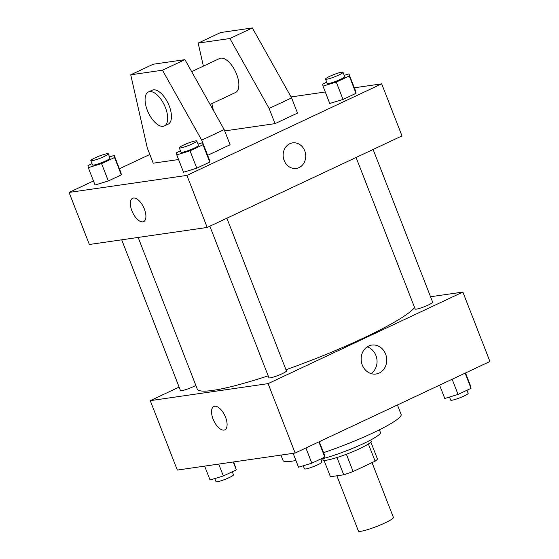 <?xml version="1.0" encoding="UTF-8"?>
<svg xmlns="http://www.w3.org/2000/svg" width="559" height="559" viewBox="0 0 559 559"><rect width="100%" height="100%" fill="white"/><g stroke="black" fill="none" stroke-linecap="round" stroke-linejoin="round"><path stroke-width="0.84" d="M336.874 475.786L358.417 531.05A18.775 2.355 -21.3 0 0 376.766 526.424A18.775 2.355 -21.3 0 0 393.396 517.41L372.042 462.635M368.395 443.986L375.11 461.196L353.127 471.523A25.211 3.165 -21.3 0 1 343.715 474.794L330.418 476.722L324.017 460.302M375.11 461.196A25.211 3.165 -21.3 0 0 377.423 458.953L370.834 442.043M370.757 439.954L371.204 441.107A25.812 3.235 158.7 0 1 348.334 453.496A25.812 3.235 158.7 0 1 323.102 459.861L322.655 458.708M346.391 454.243L353.127 471.523M336.979 457.521L343.715 474.794M379.386 429.794L380.448 432.505A37.544 4.71 158.7 0 1 359.737 445.292A37.544 4.71 158.7 0 1 320.824 459.163M397.414 404.968L401.11 414.45A63.363 7.945 158.7 0 1 323.563 452.65M295.9 460.462A63.363 7.945 158.7 0 1 283.05 460.483L280.946 455.096M430.535 296.745L462.873 292.071L489.936 361.484L295.152 453.042L177.315 470.07L150.252 400.663L179.118 387.094M138.157 237.435L197.243 388.987A117.334 14.716 -21.3 0 0 268.187 375.837M285.963 369.751A117.334 14.716 -21.3 0 0 414.596 307.541M462.873 292.071L268.089 383.628L150.252 400.663M209.849 226.213L268.935 377.751A9.384 1.181 -21.3 0 0 278.109 375.438A9.384 1.181 -21.3 0 0 286.425 370.931L226.877 218.206M121.701 239.811L180.466 390.538A9.384 1.181 -21.3 0 0 186.371 389.413A9.384 1.181 -21.3 0 0 195.853 385.41M373.112 149.47L432.659 302.195A9.384 1.181 158.7 0 1 426.475 305.829A9.384 1.181 158.7 0 1 416.42 309.127A9.384 1.181 158.7 0 1 415.169 309.015L356.083 157.47M268.089 383.628L295.152 453.042M385.598 354.057A14.611 12.759 -98.2 0 1 376.025 374.006A14.611 12.759 -98.2 0 1 361.317 361.366A14.611 12.759 -98.2 0 1 371.847 345.078A14.611 12.759 -98.2 0 1 385.598 354.057M224.809 429.85A12.906 6.086 64.8 0 1 223.977 430.102A12.906 6.086 64.8 0 1 213.433 419.921A12.906 6.086 64.8 0 1 213.831 406.491A12.906 6.086 64.8 0 1 224.83 415.589A12.906 6.086 64.8 0 1 224.809 429.857A12.906 6.086 64.8 0 1 223.97 430.102A12.906 6.086 64.8 0 1 213.44 419.921A12.906 6.086 64.8 0 1 213.831 406.491M367.165 346.88A14.611 12.759 -98.2 0 1 375.921 355.461A14.611 12.759 -98.2 0 1 371.029 373.601M354.35 87.791L381.685 83.843L401.984 135.9L207.2 227.457L89.363 244.486L69.064 192.429L93.472 180.955M119.423 168.755L149.833 154.466M144.369 209.038A12.906 6.086 64.8 0 1 143.621 221.623A12.906 6.086 64.8 0 1 132.63 212.532A12.906 6.086 64.8 0 1 132.644 198.263A12.906 6.086 64.8 0 1 144.369 209.038M381.685 83.843L186.902 175.4L207.2 227.457M186.902 175.4L69.064 192.429M132.644 198.263A12.906 6.086 -115.2 0 0 132.63 212.532A12.906 6.086 -115.2 0 0 143.628 221.623M289.793 143.719A12.906 11.264 -98.2 0 1 292.595 142.873A12.906 11.264 -98.2 0 1 305.591 154.039A12.906 11.264 -98.2 0 1 296.291 168.42A12.906 11.264 -98.2 0 1 283.63 158.903A12.906 11.264 -98.2 0 1 289.793 143.719M296.291 168.42A12.906 11.264 81.8 0 0 305.591 154.039A12.906 11.264 81.8 0 0 292.595 142.873M291.064 96.938L325.275 91.99M109.515 156.876L114.232 155.444L121.003 172.801L121.31 174.862L108.334 180.962L95.051 184.994L88.28 167.644L87.973 165.576L92.011 163.675M197.984 144.089L202.7 142.657L209.471 160.014L209.779 162.075L196.803 168.175L183.52 172.207L176.749 154.857L176.441 152.789L180.487 150.888M344.218 75.353L348.942 73.921L355.706 91.271L356.013 93.339L343.037 99.439L329.754 103.471L322.99 86.121L322.676 84.053L326.722 82.152M207.641 155.325L230.091 144.767L224.173 129.583L184.938 59.645L153.208 64.229L130.736 74.794L147.31 148.009L153.236 163.193L178.573 159.532M224.697 130.918L275.042 123.637L297.521 113.079L291.602 97.895L252.361 27.95L220.637 32.534L198.159 43.099L203.378 66.137M210.086 104.47L235.542 92.501A18.775 8.853 -115.2 0 0 236.115 72.97A18.775 8.853 -115.2 0 0 220.791 58.157A18.775 8.853 -115.2 0 0 219.568 58.52L191.667 71.636M275.042 123.637L269.124 108.453L229.889 38.515L198.159 43.099M211.868 103.632L213.391 110.361M164.367 125.957L168.119 124.196A18.775 8.853 -115.2 0 0 168.692 104.659A18.775 8.853 -115.2 0 0 153.362 89.852A18.775 8.853 -115.2 0 0 152.146 90.216L148.401 91.976A18.775 8.853 64.8 0 1 164.395 105.204A18.775 8.853 64.8 0 1 164.367 125.957A18.775 8.853 64.8 0 1 147.317 110.277A18.775 8.853 64.8 0 1 148.401 91.976M202.679 142.664L201.701 140.148L162.459 70.21L130.736 74.794M162.459 70.21L184.938 59.645M229.889 38.515L252.361 27.95M201.701 140.148L224.173 129.583M269.124 108.453L291.602 97.895M465.528 372.958L470.72 386.269L471.027 388.337L458.052 394.437L444.768 398.469L439.577 385.151M465.109 373.153L471.027 388.337M452.133 379.254L458.052 394.437M449.485 397.037L450.687 400.118A9.384 1.181 -21.3 0 0 459.861 397.805A9.384 1.181 -21.3 0 0 468.176 393.298L466.989 390.238M319.294 441.694L324.486 455.005L324.793 457.073L311.817 463.173L298.534 467.205L293.126 453.335M318.875 441.889L324.793 457.073M305.899 447.99L311.817 463.173M303.251 465.773L304.452 468.854A9.384 1.181 -21.3 0 0 313.627 466.541A9.384 1.181 -21.3 0 0 321.942 462.034L320.747 458.974M233.725 461.916L236.324 469.86L223.348 475.961L210.058 479.992L204.65 466.122M233.257 461.986L236.324 469.86M218.716 464.089L223.348 475.961M214.782 478.56L215.984 481.641A9.384 1.181 -21.3 0 0 225.158 479.329A9.384 1.181 -21.3 0 0 233.473 474.822L232.278 471.761M348.942 73.921L349.249 75.989L336.273 82.089L322.99 86.121M325.527 79.092L327.218 83.431A9.384 1.181 -21.3 0 0 336.392 81.118A9.384 1.181 -21.3 0 0 344.707 76.611L343.016 72.272A9.384 1.181 -21.3 0 0 341.766 72.16A9.384 1.181 -21.3 0 0 331.711 75.451A9.384 1.181 -21.3 0 0 325.527 79.092A9.384 1.181 -21.3 0 0 334.701 76.779A9.384 1.181 -21.3 0 0 343.016 72.272M355.706 91.271L356.013 93.339L343.037 99.439L329.754 103.471M349.249 75.989L356.013 93.339M336.273 82.089L343.037 99.439M202.7 142.657L203.015 144.725L190.039 150.825L176.749 154.857M179.292 147.828L180.983 152.167A9.384 1.181 -21.3 0 0 190.158 149.854A9.384 1.181 -21.3 0 0 198.473 145.347L196.782 141.008A9.384 1.181 -21.3 0 0 195.524 140.896A9.384 1.181 -21.3 0 0 185.476 144.194A9.384 1.181 -21.3 0 0 179.292 147.828A9.384 1.181 -21.3 0 0 188.467 145.515A9.384 1.181 -21.3 0 0 196.782 141.008M209.471 160.014L209.779 162.075L196.803 168.175L183.52 172.207M203.015 144.725L209.779 162.075M190.039 150.825L196.803 168.175M114.232 155.444L114.546 157.512L101.57 163.612L88.28 167.644M90.824 160.615L92.514 164.954A9.384 1.181 -21.3 0 0 101.682 162.641A9.384 1.181 -21.3 0 0 110.004 158.134L108.313 153.795A9.384 1.181 -21.3 0 0 107.055 153.683A9.384 1.181 -21.3 0 0 97.007 156.981A9.384 1.181 -21.3 0 0 90.824 160.615A9.384 1.181 -21.3 0 0 99.991 158.302A9.384 1.181 -21.3 0 0 108.313 153.795M121.003 172.801L121.31 174.862L108.334 180.962L95.051 184.994M114.546 157.512L121.31 174.862M101.57 163.612L108.334 180.962"/></g></svg>

